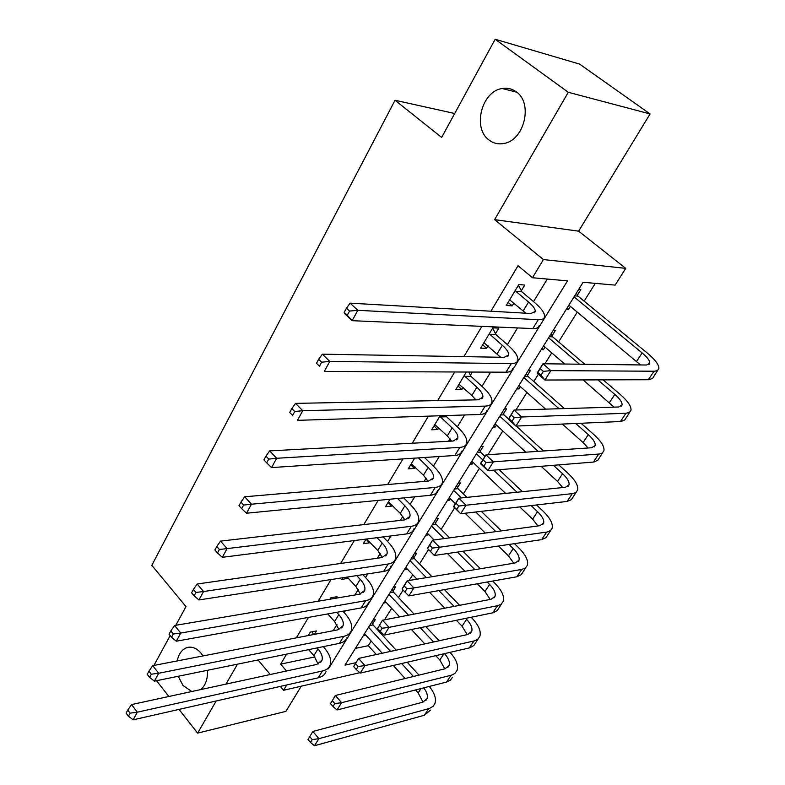 <?xml version="1.0" encoding="UTF-8"?>
<svg xmlns="http://www.w3.org/2000/svg" width="785" height="785" viewBox="0 0 785 785"><rect width="100%" height="100%" fill="white"/><g stroke="black" fill="none" stroke-linecap="round" stroke-linejoin="round"><path stroke-width="1.18" d="M177.214 660.921C178.607 654.219 181.62 649.862 186.271 647.831C191.481 646.045 196.417 647.841 201.088 653.228L203.001 655.926M207.466 670.302C207.829 679.074 205.562 685.511 200.646 689.603M191.785 691.516L182.983 685.472L178.234 676.268M516.187 91.766C533.368 103.041 524.262 140.535 503.891 143.459C498.397 144.509 493.461 143.38 489.084 140.054C472.236 128.387 481.499 91.217 502.214 88.519C507.336 87.645 511.997 88.734 516.187 91.766M179.019 709.414L197.624 733.121L285.917 711.367L301.263 686.198M175.801 625.292L185.996 606.589L151.819 565.357L395.041 100.264L441.661 137.434L495.168 39.25L579.605 64.095L650.078 113.943L568.281 92.277L494.609 219.643L543.426 259.57L625.733 268.362L615.106 285.122L583.127 282.266L344.988 665.121L355.88 662.707M494.609 219.643L578.623 231.163L650.078 113.943M578.623 231.163L625.733 268.362M355.389 648.39L368.293 645.672L371.177 641.07M377.948 630.257L378.458 629.452M384.493 619.826L391.686 608.346M398.476 597.503L403.107 590.104M409.142 580.478L412.724 574.757M419.533 563.885L428.531 549.529M441.16 529.375L454.662 507.816M463.376 493.912L479.36 468.409M487.936 454.721L502.812 430.975M515.941 410.005L526.931 392.471M533.78 381.53L538.343 374.249M544.898 363.779L551.747 352.867M558.596 341.917L577.279 312.096M584.138 301.155L595.295 283.356M368.293 645.672L376.3 654.533M156.49 680.713L168.863 696.481M495.168 39.25L568.281 92.277M578.643 289.479L580.812 289.655L577.446 295.052M566.328 309.29L568.497 309.427L570.391 306.376M553.17 330.436L555.348 330.534L552.081 335.774M541.199 349.678L543.387 349.737L545.035 347.088M528.413 370.235L530.611 370.255L527.432 375.348M516.775 388.948L518.983 388.918L520.396 386.652M504.343 408.926L506.56 408.867L503.47 413.823M493.029 427.118L495.257 427.02L496.444 425.107M480.94 446.547L483.177 446.42L480.165 451.238M469.94 464.239L472.177 464.082L473.159 462.502M458.175 483.148L460.422 482.952L457.498 487.642M447.47 500.369L449.717 500.133L450.502 498.877M436.018 518.777L438.275 518.512L435.43 523.075M425.598 535.537L427.854 535.242L428.443 534.291M414.451 553.454L416.717 553.131L413.94 557.576M404.295 569.773L406.983 568.752M393.442 587.229L395.709 586.846L393.01 591.183M383.551 603.125L386.073 602.331M372.973 620.13L375.25 619.699L372.62 623.918M363.337 635.624L365.702 635.036M327.59 668.987L328.454 668.791L567.516 280.863L532.465 277.733L518.031 265.732L490.929 311.203M481.911 326.354L463.876 356.625M454.731 371.972L437.667 400.605M428.414 416.138L412.272 443.221M402.931 458.921L387.662 484.531M378.223 500.369L363.789 524.606M354.28 540.571L340.631 563.473M331.044 579.556L318.141 601.212M308.505 617.393L296.308 637.862M286.613 654.131L280.647 664.139L314.922 656.917M333.203 630.718L336.932 624.595M344.203 612.653L345.361 610.759M354.957 594.991L358.284 589.515M365.575 577.554L367.802 573.884M377.34 558.223L380.244 553.445M387.545 541.464L390.92 535.919M400.379 520.386L402.842 516.344M410.133 504.353L414.725 496.817M424.096 481.421L426.088 478.153M433.389 466.162L439.257 456.517M448.539 441.278L450.021 438.844M457.321 426.844L464.553 414.98M473.728 399.908L474.67 398.358M481.97 386.357L490.635 372.129M499.692 357.244L500.074 356.635M507.365 344.654L517.551 327.914M533.535 301.656L547.292 279.058M521.328 290.735L524.753 285.043L518.816 284.553L506.246 305.502L512.203 305.875L513.989 302.912M495.492 333.635L498.818 328.11L492.843 327.855L480.646 348.177L486.641 348.324L488.162 345.802M466.339 372.021L455.8 389.586L461.835 389.527L463.101 387.417M470.421 375.259L472.354 372.051M440.091 415.765L431.681 429.787L437.745 429.523L438.776 427.815M414.666 458.146L408.259 468.831L414.352 468.37L415.157 467.036M390.017 499.221L385.494 506.757L391.617 506.129L392.206 505.147M366.114 539.069L363.367 543.632L369.519 542.837L369.912 542.18M342.917 577.721L341.858 579.487L348.226 578.192M336.196 598.16L337.069 596.708L330.907 597.748L330.024 599.2M314.402 634.358L316.453 630.944L310.271 632.131L308.22 635.556M454.701 113.501L395.041 100.264M237.502 664.159L225.962 684.118M216.218 700.966L197.624 733.121M258.029 659.969L270.285 674.511M280.314 686.414L283.562 690.27L286.77 684.952M280.647 664.139L286.496 670.998M532.465 277.733L543.426 259.57M153.929 665.435L170.178 635.614M359.805 672.706L283.562 690.27M328.022 668.29L328.454 668.791M508.121 302.392L512.203 305.875M567.005 308.181L568.497 309.427M364.436 633.858L365.624 635.163M384.611 601.418L385.827 602.713M405.325 568.124L406.561 569.419M426.579 533.947L427.854 535.242M448.412 498.858L449.717 500.133M470.833 462.797L472.177 464.082M493.883 425.755L495.257 427.02M517.57 387.662L518.983 388.918M541.935 348.491L543.387 349.737M482.667 344.801L486.641 348.324M457.969 385.965L461.835 389.527M433.987 425.941L437.745 429.523M410.692 464.769L414.352 468.37M388.055 502.498L391.617 506.129M366.036 539.187L369.519 542.837M346.735 577.132L348.02 578.525M509.651 299.841L525.852 313.205M515.961 291.392L528.57 302.058C533.162 306.003 535.399 309.133 535.282 311.449L530.984 313.5L350.11 303.157L357.823 310.32L538.265 319.691C542.16 319.848 544.28 318.828 544.623 316.63C544.81 313.137 541.424 308.407 534.487 302.451L521.897 291.843L515.961 291.392L515.382 290.283M518.443 285.181L521.897 291.843M349.541 311.066L346.46 308.191L344.203 312.342L347.274 315.227L349.541 311.066L357.823 310.32L352.131 320.682L532.809 328.581C536.714 328.709 538.844 327.659 539.207 325.432M347.274 315.227L352.131 320.682L344.478 313.509L344.203 312.342M346.46 308.191L350.11 303.157M576.396 293.09L578.005 296.112L574.679 295.857M543.357 371.374L540.198 368.616L537.843 372.384L540.993 375.142L543.357 371.374L550.854 370.628L544.937 380.028L537.087 373.15L542.965 363.759L550.854 370.628L654.602 371.226L657.379 370.589L658.851 368.675C659.164 364.986 655.328 359.785 647.321 353.073L578.005 296.112M574.051 296.858L642.14 352.946C647.439 357.411 649.99 360.855 649.774 363.288L646.497 365.015L542.965 363.759L540.198 368.616M568.899 305.139L640.491 364.937M540.993 375.142L544.937 380.028L648.93 379.734L652.59 378.38L657.693 370.402M537.087 373.15L537.843 372.384M483.943 342.682L500.614 357.263M490.066 334.518L502.322 345.292C506.786 349.286 508.896 352.514 508.67 354.967L504.225 357.322L322.331 354.172L329.788 361.414L511.3 363.583C515.235 363.583 517.423 362.405 517.874 360.06C518.218 356.341 515.029 351.474 508.278 345.459L496.051 334.744L490.066 334.518L489.506 333.409M492.686 328.11L496.051 334.744M321.634 362.189L318.661 359.285L316.473 363.298L319.446 366.202L321.634 362.189L329.788 361.414L324.303 371.413L506.011 372.198C509.946 372.168 512.154 370.962 512.625 368.587M319.446 366.202L316.473 363.298M318.661 359.285L322.331 354.172M458.999 384.248L471.863 395.463L475.847 399.859M464.946 376.358L476.868 387.221C481.195 391.254 483.197 394.57 482.863 397.171L478.291 399.82L295.533 403.382L302.745 410.702L485.159 406.13C489.124 405.982 491.381 404.667 491.93 402.175C492.44 398.25 489.418 393.246 482.863 387.172L470.971 376.358L464.946 376.358L464.396 375.25M468.822 372.031L470.971 376.358M294.718 411.507L291.834 408.573L289.734 412.439L292.599 415.383L294.718 411.507L302.745 410.702L297.456 420.348L480.027 414.48C484.002 414.303 486.268 412.959 486.837 410.447M292.599 415.383L289.734 412.439M291.834 408.573L295.533 403.382M434.792 424.606L447.303 435.92L451.611 441.111M440.562 416.972L452.15 427.923C456.37 431.995 458.254 435.39 457.832 438.108L453.131 441.033L269.667 450.894L276.654 458.273L459.814 447.391C463.807 447.097 466.123 445.654 466.761 443.034C467.418 438.923 464.563 433.791 458.195 427.668L446.616 416.766L440.562 416.972L440.032 415.873M446.037 415.569L446.616 416.766M268.735 459.107L265.948 456.144L263.917 459.882L266.694 462.846L268.735 459.107L276.654 458.273L271.541 467.585L454.839 455.486C458.832 455.182 461.158 453.701 461.815 451.061M271.541 467.585L266.694 462.846M265.948 456.144L269.667 450.894M551.06 333.821L552.63 336.824L549.274 336.706M514.234 417.767L511.182 414.98L508.896 418.621L511.948 421.408L514.234 417.767L521.633 416.992L515.912 426.088L508.307 419.141L513.989 410.064L521.633 416.992L625.949 413.283L629.384 412.459L630.973 410.359C631.483 406.444 627.843 401.096 620.071 394.315L603.125 379.871M584.815 364.269L552.63 336.824M548.587 337.795L579.487 364.201M597.836 379.881L614.832 394.404C619.973 398.908 622.387 402.45 622.044 405.04L618.639 407.003L513.989 410.064L511.182 414.98M543.583 345.842L564.709 364.024M583.177 379.92L614.017 407.14M511.948 421.408L515.912 426.088L621.033 421.496L624.811 419.916L629.717 412.243M508.307 419.141L508.896 418.621M526.441 373.405L527.971 376.398L524.586 376.398M486.072 462.63L483.109 459.824L480.901 463.346L483.864 466.153L486.072 462.63L493.373 461.835L487.838 470.627L480.459 463.631L485.954 454.849L493.373 461.835L599.328 454.015L602.223 453.082L603.92 450.816C604.607 446.675 601.173 441.19 593.607 434.35L581.037 423.252M564.435 408.592L527.971 376.398M523.85 377.575L559.067 408.75M575.709 423.488L588.308 434.645C593.313 439.178 595.589 442.818 595.138 445.556L591.615 447.744L485.954 454.849L483.109 459.824M518.983 385.396L545.624 409.142M562.364 424.067L583.098 442.544L588.063 447.99M483.864 466.153L487.838 470.627L593.98 462.022L597.856 460.216L602.566 452.837M502.508 411.889L503.99 414.863L500.585 414.98M458.832 506.04L455.948 503.214L453.818 506.629L456.684 509.455L458.832 506.04L466.035 505.226L460.667 513.743L453.514 506.688L458.832 498.19L466.035 505.226L572.903 493.579L575.856 492.509L577.662 490.085C578.516 485.748 575.258 480.126 567.918 473.237L558.763 464.887M543.534 450.983L516.265 426.069M508.435 418.925L503.99 414.863M499.8 416.236L538.137 451.346M553.396 465.319L562.56 473.718C567.427 478.291 569.576 482.019 569.017 484.894L565.386 487.289L458.832 498.19L455.948 503.214M495.07 423.841L525.803 452.17M541.14 466.31L557.507 481.401L562.698 487.563M456.684 509.455L460.667 513.743L567.104 501.438L571.382 499.672L576.219 492.244M411.271 463.798L423.449 475.2L427.943 481.087M418.405 457.89L428.168 467.438C432.26 471.53 434.046 475.003 433.526 477.849L428.718 481.019L244.685 496.777L251.445 504.215L435.214 487.426C439.227 487.004 441.602 485.434 442.338 482.697C443.123 478.399 440.424 473.159 434.233 466.987L424.489 457.488M243.644 505.069L240.946 502.086L238.983 505.697L241.672 508.68L243.644 505.069L251.445 504.215L246.51 513.213L430.386 495.286C434.399 494.844 436.784 493.245 437.539 490.488M246.51 513.213L241.672 508.68M240.946 502.086L244.685 496.777M479.223 449.314L480.675 452.278L477.241 452.494M432.447 548.067L429.66 545.232L427.589 548.529L430.376 551.374L432.447 548.067L439.561 547.233L434.36 555.476L427.423 548.391L432.574 540.159L439.561 547.233L547.253 531.994L550.638 530.503L552.149 528.226C553.16 523.693 550.089 517.963 542.945 511.025L536.528 504.971M522.447 491.685L499.162 469.715M485.012 456.36L480.675 452.278M476.416 453.828L482.814 459.882M493.667 470.156L517.001 492.244M531.121 505.599L537.548 511.683C542.278 516.294 544.309 520.092 543.652 523.095L539.903 525.695L432.574 540.159L429.66 545.232M471.814 461.227L505.609 493.402M519.778 506.904L532.632 519.15L537.921 525.96M430.376 551.374L434.36 555.476L541.591 539.648L545.958 537.696L550.628 530.513M388.428 501.87L400.281 513.361L404.844 519.866M397.612 498.485L404.864 505.815C408.848 509.936 410.535 513.478 409.927 516.432L405.011 519.847L220.536 541.12L227.091 548.607L411.34 526.284C415.373 525.744 417.797 524.056 418.611 521.211C419.533 516.736 416.982 511.398 410.957 505.177L403.716 497.886M219.398 549.49L216.788 546.488L214.884 549.971L217.494 552.983L219.398 549.49L227.091 548.607L222.312 557.311L406.65 533.928C410.692 533.358 413.126 531.641 413.95 528.776M222.312 557.311L217.494 552.983M216.788 546.488L220.536 541.12M456.576 485.729L457.989 488.672L454.535 488.996M402.185 589.123L404.883 591.978L406.895 588.779L404.187 585.924L402.136 588.789L407.13 580.812L413.911 587.926L521.701 569.439L525.391 567.997L527.373 565.288C528.531 560.578 525.626 554.73 518.669 547.753L514.46 543.652M501.35 530.886L481.284 511.359M466.918 497.366L457.989 488.672M453.671 490.399L461.374 497.925M475.769 511.997L495.875 531.631M509.014 544.456L513.233 548.578C517.835 553.219 519.758 557.095 518.993 560.215L515.156 563.002L407.13 580.812L404.187 585.924M449.187 497.592L455.388 503.695M465.093 513.223L485.267 533.054M498.455 546.017L508.454 555.839L513.763 563.228M406.895 588.779L413.911 587.926L408.877 595.913L516.805 576.779L521.25 574.649L525.764 567.692M408.877 595.913L404.883 591.978M366.536 539.01L377.771 550.442L382.315 557.507M377.026 537.686L382.226 543.102C386.102 547.253 387.692 550.864 387.005 553.916L381.991 557.556L197.182 584.011L203.541 591.537L388.153 564.032C392.206 563.375 394.678 561.569 395.571 558.616C396.621 553.994 394.207 548.558 388.339 542.298L383.149 536.901M195.956 592.439L193.424 589.417L191.589 592.793L194.121 595.815L195.956 592.439L203.541 591.537L198.929 599.946L383.59 571.451C387.653 570.764 390.135 568.939 391.048 565.975M198.929 599.946L194.121 595.815M193.424 589.417L197.182 584.011M434.527 521.171L435.911 524.105L432.437 524.527M377.556 628.461L380.185 631.336L382.138 628.236L379.498 625.36L377.556 628.461L382.472 620.209L389.066 627.362L498.112 605.578L501.213 604.146L503.283 601.31C504.578 596.433 501.841 590.487 495.07 583.471L492.656 581.057M480.381 568.732L462.964 551.256M449.619 537.862L435.911 524.105M431.524 525.989L444.055 538.608M457.429 552.071L474.876 569.645M487.181 582.028L489.595 584.462C494.069 589.123 495.885 593.067 495.031 596.296L491.106 599.259L382.472 620.209L379.498 625.36M427.168 532.995L434.046 539.952M447.46 553.543L464.955 571.274M477.3 583.775L484.944 591.517L490.193 599.436M382.138 628.236L389.066 627.362L384.189 635.104L493.343 612.712L497.229 610.553L501.605 603.822M384.189 635.104L380.185 631.336M347.176 577.063L355.88 586.483L360.364 594.049M356.714 575.591L360.217 579.359C363.985 583.53 365.496 587.2 364.731 590.349L359.628 594.196L174.594 625.498L180.756 633.063L365.624 600.702C369.696 599.926 372.208 598.023 373.179 594.971C374.337 590.202 372.061 584.678 366.35 578.388L362.856 574.649M173.279 633.986L170.816 630.944L169.04 634.211L171.503 637.243L173.279 633.986L180.756 633.063L176.291 641.208L361.198 607.904C365.27 607.119 367.792 605.186 368.773 602.124M176.291 641.208L171.503 637.243M170.816 630.944L174.594 625.498M413.067 555.682L414.411 558.596L410.928 559.106M353.682 666.612L356.233 669.487L358.127 666.485L355.566 663.6L353.682 666.612L358.559 658.419L364.966 665.592L474.562 640.835L478.124 638.951L479.851 636.35C481.284 631.317 478.703 625.272 472.099 618.227L471.177 617.275M459.627 605.333L444.418 589.613M431.946 576.72L414.411 558.596M409.976 560.637L426.363 577.642M438.864 590.595L454.093 606.393M465.672 618.403L466.594 619.355C470.961 624.046 472.668 628.049 471.726 631.375L467.723 634.506L358.559 658.419L355.566 663.6M405.737 567.457L416.972 579.183M429.503 592.253L444.781 608.189M456.389 620.297L462.071 626.224L467.232 634.614M358.127 666.485L364.966 665.592L360.236 673.098L469.93 647.772L473.875 645.476L478.104 638.961M360.236 673.098L356.233 669.487M327.757 613.929L334.596 621.543L338.973 629.541M336.736 612.31L338.806 614.616C342.486 618.806 343.909 622.525 343.074 625.763L337.884 629.815L152.722 665.67L158.707 673.255L343.732 636.341C347.814 635.467 350.365 633.466 351.405 630.326C352.671 625.419 350.522 619.807 344.968 613.487L342.888 611.201M332.683 597.444L333.223 598.661M151.328 674.197L148.944 671.146L147.227 674.315L149.611 677.357L151.328 674.197L158.707 673.255L154.38 681.144L339.424 643.347C343.506 642.454 346.077 640.432 347.127 637.273M154.38 681.144L149.611 677.357M148.944 671.146L152.722 665.67M392.157 589.29L393.471 592.194L389.978 592.793M439.149 640.766L425.804 626.567M414.087 614.115L393.471 592.194M388.987 594.382L408.494 615.195M420.22 627.715L433.595 641.983M384.856 601.025L399.653 616.902M411.409 629.521L424.813 643.906M435.773 655.671L439.816 659.999L444.84 668.83M444.526 653.65C448.559 658.232 450.07 662.187 449.059 665.513L444.977 668.8L335.362 695.49L341.593 702.683L451.669 675.129L454.849 673.491L457.066 670.419C458.607 665.346 456.271 659.331 450.06 652.374M330.524 703.615L335.362 695.49L330.524 703.615L333.007 706.5L334.842 703.586L332.349 700.701M334.842 703.586L341.593 702.683L337 709.974L446.528 682.057L450.354 680.212L452.582 677.131M337 709.974L333.007 706.5M308.633 649.637L313.892 655.661L318.121 664.041M317.101 647.9L317.984 648.91C321.565 653.12 322.91 656.888 322.007 660.214L316.748 664.444L131.537 704.577L137.346 712.181L322.439 670.989C326.531 670.027 329.131 667.927 330.23 664.699C331.604 659.675 329.572 653.983 324.156 647.645L323.273 646.644M312.253 631.748L313.46 634.545M130.075 713.143L127.759 710.082L126.091 713.143L128.406 716.205L130.075 713.143L137.346 712.181L133.156 719.825L318.249 677.808C322.341 676.817 324.951 674.707 326.06 671.469M133.156 719.825L128.406 716.205M127.759 710.082L131.537 704.577M371.786 622.044L373.071 624.929L369.568 625.606M418.994 675.12L407.229 662.255M396.18 650.176L373.071 624.929M368.538 627.254L390.567 651.413M401.626 663.551L413.42 676.484M364.515 633.721L382.207 653.238M393.295 665.474L405.109 678.505M415.5 689.956L418.15 692.88L423.007 702.114M423.704 687.866C426.912 692.056 428.011 695.677 427.001 698.729L422.84 702.163L312.852 731.463L318.906 738.675L429.385 708.492L433.035 706.372L434.89 703.586C436.47 698.748 434.605 693.027 429.287 686.443M308.044 739.529L312.852 731.463L308.044 739.529L310.458 742.424L312.234 739.588L309.82 736.693M312.234 739.588L318.906 738.675L314.451 745.75L424.361 715.253L430.523 710.111M314.451 745.75L310.458 742.424M528.57 302.058L523.261 310.811M538.265 319.691L532.809 328.581M642.14 352.946L636.615 361.335M654.023 371.236L648.332 379.754M502.322 345.292L497.17 353.78M511.3 363.583L506.011 372.198M476.868 387.221L471.863 395.463M485.159 406.13L480.027 414.48M452.15 427.923L447.303 435.92M459.814 447.391L454.839 455.486M614.832 394.404L609.464 402.548M625.949 413.283L620.435 421.535M588.308 434.645L583.098 442.544M598.719 454.073L593.372 462.08M562.56 473.718L557.507 481.401M572.294 493.657L567.104 501.438M428.168 467.438L423.449 475.2M435.214 487.426L430.386 495.286M537.548 511.683L532.632 519.15M546.635 532.093L541.591 539.648M404.864 505.815L400.281 513.361M411.34 526.284L406.65 533.928M513.233 548.578L508.454 555.839M521.701 569.439L516.805 576.779M382.226 543.102L377.771 550.442M388.153 564.032L383.59 571.451M489.595 584.462L484.944 591.517M497.484 605.716L492.715 612.859M360.217 579.359L355.88 586.483M365.624 600.702L361.198 607.904M466.594 619.355L462.071 626.224M473.934 640.992L469.302 647.929M338.806 614.616L334.596 621.543M343.732 636.341L339.424 643.347M443.898 653.797L439.816 659.999M451.032 675.306L446.528 682.057M317.984 648.91L313.892 655.661M322.439 670.989L318.249 677.808M420.995 688.563L418.15 692.88M428.747 708.678L424.361 715.253M502.214 88.519L516.746 92.198M186.271 647.831L190.088 647.115M535.282 311.449L534.418 312.862M649.774 363.288L649.009 364.456M508.67 354.967L507.728 356.508M482.863 397.171L481.853 398.819M457.832 438.108L456.752 439.875M622.044 405.04L621.21 406.306M595.138 445.556L594.235 446.92M569.017 484.894L568.055 486.347M433.526 477.849L432.388 479.713M543.652 523.095L542.631 524.625M409.927 516.432L408.74 518.394M518.993 560.215L517.923 561.824M387.005 553.916L385.759 555.966M495.031 596.296L493.912 597.984M364.731 590.349L363.435 592.479M471.726 631.375L470.558 633.132M343.074 625.763L341.72 627.971M449.059 665.513L447.852 667.328M322.007 660.214L320.614 662.491M427.001 698.729L425.755 700.612"/></g></svg>
